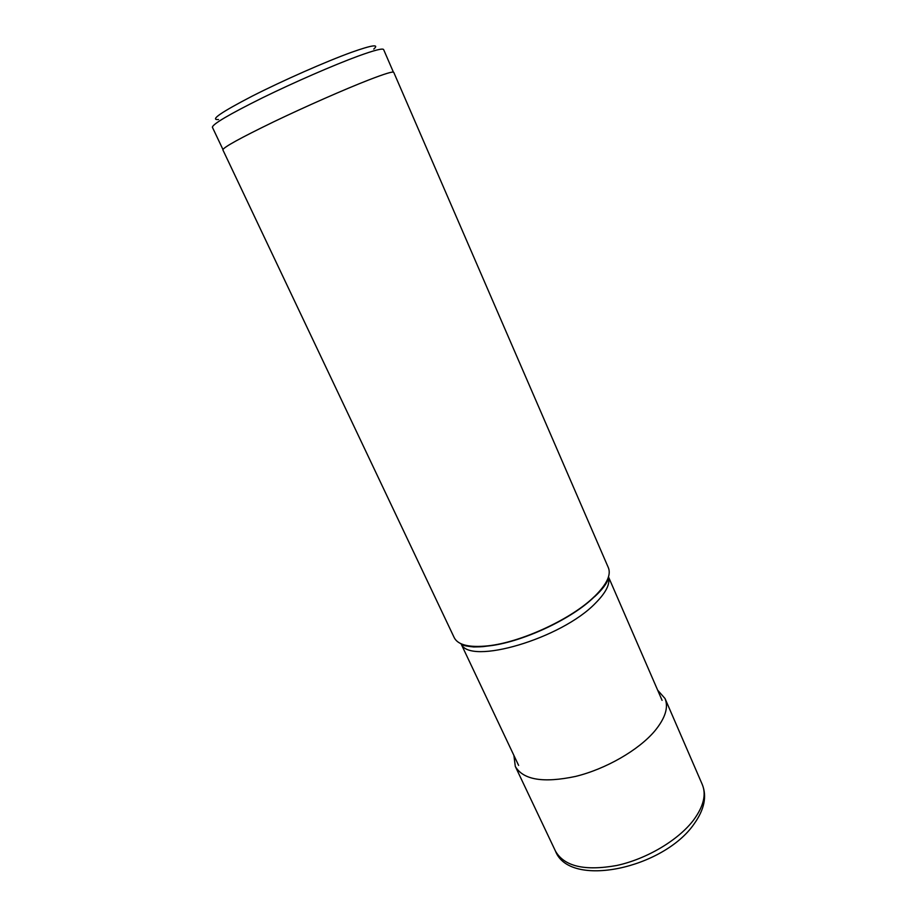 <?xml version="1.0" encoding="UTF-8"?>
<svg xmlns="http://www.w3.org/2000/svg" width="917" height="917" viewBox="0 0 917 917"><rect width="100%" height="100%" fill="white"/><g stroke="black" fill="none" stroke-linecap="round" stroke-linejoin="round"><path stroke-width="1.38" d="M657.661 690.18L665.031 698.525C668.699 707.408 665.249 718.275 654.658 731.124C638.53 750.175 605.873 769.008 575.578 776.424C543.3 783.221 523.206 779.886 515.308 766.44L513.887 755.402M595.248 595.741C606.859 584.106 611.238 574.764 608.372 567.726L393.737 72.317C393.084 71.228 384.796 73.75 368.886 79.894C344.872 89.224 305.246 106.659 273.495 121.915C240.231 138.054 223.358 147.362 222.854 149.838L454.224 637.659C457.984 645.006 469.183 647.746 487.833 645.855C519.847 642.565 568.838 620.339 592.393 598.423L595.248 595.741M393.382 72.099L383.627 49.575C382.79 48.074 374.331 50.24 358.249 56.075C333.971 64.969 294.174 82.289 262.468 97.821C229.284 114.304 212.584 124.116 212.389 127.245L222.911 149.425M373.769 49.082C379.581 43.924 372.21 44.979 351.635 52.258C326.143 61.462 282.849 80.536 252.278 96.09C220.733 112.47 209.477 120.276 218.51 119.508M693.642 819.958C703.58 806.364 706.457 794.558 702.284 784.516C707.064 796.483 704.336 809.619 694.112 823.913C663.472 868.502 569.755 888.688 555.473 851.114C564.219 866.405 584.622 871.196 616.694 865.499C646.726 859.023 678.477 840.087 693.642 819.958M608.452 576.965C610.401 583.739 606.126 592.428 595.603 603.031L595.557 603.077C561.594 638.725 469.275 665.616 461.113 643.791M464.873 645.109C470.788 646.783 478.571 647.081 488.211 645.981C520.077 642.714 568.804 620.614 592.244 598.79L595.133 596.084C600.773 590.548 604.716 585.401 606.962 580.656M515.308 766.44L555.473 851.114M665.031 698.525L702.284 784.516M608.475 576.873L662.074 700.336M608.361 577.252C608.934 577.527 607.799 584.507 595.007 596.337L592.393 598.423M461.389 643.917C461.297 645.098 465.4 646.107 473.688 646.955C484.268 646.852 483.442 646.474 488.211 645.981L487.833 645.855M461.033 643.757L518.621 765.397"/></g></svg>
